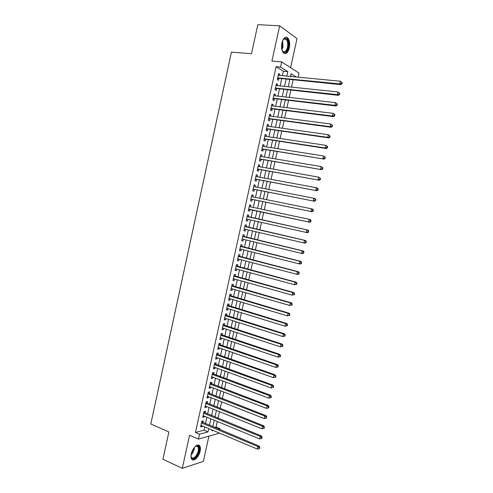 <?xml version="1.0" encoding="UTF-8"?>
<svg xmlns="http://www.w3.org/2000/svg" width="493" height="493" viewBox="0 0 493 493"><rect width="100%" height="100%" fill="white"/><g stroke="black" fill="none" stroke-linecap="round" stroke-linejoin="round"><path stroke-width="0.74" d="M200.133 451.163C200.62 448.852 200.491 447.102 199.757 445.925C197.983 442.831 192.48 447.927 191.302 453.88C190.828 456.179 190.951 457.917 191.672 459.088C193.496 462.243 198.987 457.023 200.133 451.163M289.299 47.981C290.106 43.409 289.557 40.013 287.653 37.801C285.237 36.285 283.333 37.973 281.941 42.854C281.146 47.433 281.688 50.81 283.567 53.004C286.002 54.538 287.918 52.862 289.299 47.981M214.547 427.406L216.07 427.006L220.001 428.645L219.786 429.6M219.046 432.94L218.96 433.322L198.408 439.084L199.486 434.197L208.028 431.886L208.755 428.596M290.587 67.646L297.02 38.596L279.673 25.809L257.839 24.65L251.492 53.719L231.433 52.141L150.809 423.986L168.889 431.96L162.93 459.266L182.293 468.35L203.344 461.368L208.933 436.132M282.415 75.682L283.395 71.245L276.092 66.678L280.548 67.073L281.694 61.896L299.041 73.112L298.136 77.185M216.07 427.006L217.296 421.49M218.023 418.2L219.471 411.68M220.192 408.432L221.653 401.857M222.368 398.646L223.834 392.021M224.543 388.841L226.022 382.167M226.718 379.025L228.216 372.301M228.9 369.195L230.41 362.417M231.088 359.348L232.604 352.513M233.275 349.488L234.804 342.604M235.469 339.615L237.01 332.67M237.663 329.718L239.216 322.73M239.863 319.815L241.428 312.765M242.069 309.894L243.641 302.794M244.275 299.954L245.859 292.799M246.482 290.001L248.084 282.797M248.694 280.036L250.308 272.771M250.912 270.053L252.533 262.738M253.131 260.051L254.764 252.681M255.356 250.037L257.001 242.611M257.58 240.005L259.238 232.53M259.811 229.96L261.481 222.429M262.042 219.903L263.718 212.347M264.291 209.784L265.961 202.253M266.54 199.647L268.204 192.153M268.796 189.497L270.447 182.034M271.051 179.329L272.697 171.897M273.313 169.142L274.952 161.747M275.575 158.943L277.208 151.579M277.842 148.732L279.469 141.392M280.116 138.496L281.737 131.193M282.39 128.254L284.005 120.982M284.664 117.987L286.273 110.752M286.951 107.708L288.547 100.504M289.237 97.411L290.827 90.237M291.523 87.101L293.107 79.958M202.925 422.544L203.301 420.856L201.877 421.201L200.596 427L202.019 426.636L202.198 425.829M205.057 412.9L205.433 411.205L204.016 411.526L202.734 417.331L204.151 416.998L204.336 416.147M207.189 403.237L207.565 401.542L206.154 401.832L204.872 407.649L206.284 407.341L206.481 406.448M209.328 393.562L209.704 391.867L208.299 392.126L207.011 397.95L208.422 397.672L208.625 396.736M211.466 383.868L211.842 382.174L210.443 382.402L209.155 388.237L210.56 387.991L210.776 387.011M213.611 374.162L213.987 372.468L212.594 372.665L211.306 378.507L212.699 378.291L212.927 377.268M215.761 364.444L216.137 362.743L214.745 362.91L213.457 368.764L214.843 368.579L215.084 367.513M217.906 354.714L218.288 353.006L216.902 353.142L215.607 359.009L216.994 358.849L217.24 357.739M220.063 344.964L220.439 343.257L219.065 343.362L217.764 349.235L219.145 349.106L219.403 347.953M222.22 335.197L222.596 333.49L221.228 333.564L219.927 339.443L221.302 339.35L221.567 338.155M224.377 325.417L224.759 323.704L223.391 323.753L222.09 329.644L223.458 329.577L223.736 328.338M226.54 315.625L226.922 313.912L225.56 313.924L224.26 319.828L225.621 319.791L225.905 318.509M228.709 305.82L229.091 304.101L227.735 304.082L226.429 309.992L227.784 309.986L228.08 308.661M230.878 295.991L231.26 294.272L229.911 294.229L228.604 300.145L229.954 300.169L230.262 298.801M233.053 286.156L233.429 284.43L232.092 284.356L230.779 290.278L232.129 290.34L232.443 288.923M235.229 276.302L235.611 274.576L234.274 274.472L232.961 280.406L234.304 280.492L234.625 279.032M237.41 266.436L237.792 264.704L236.461 264.568L235.149 270.509L236.48 270.632L236.813 269.123M239.592 256.551L239.974 254.819L238.649 254.653L237.336 260.6L238.661 260.754L239.006 259.201M241.78 246.654L242.162 244.916L240.843 244.719L239.524 250.678L240.849 250.857L241.2 249.267M243.967 236.739L244.349 235.001L243.037 234.773L241.718 240.738L243.037 240.954L243.4 239.315M246.161 226.811L246.543 225.067L245.237 224.808L243.918 230.786L245.231 231.032L245.6 229.344M248.355 216.865L248.743 215.121L247.443 214.831L246.118 220.815L247.424 221.092L247.806 219.36M250.567 206.863L250.943 205.162L249.649 204.835L248.324 210.831L249.624 211.14L250.006 209.396M252.78 196.843L253.143 195.185L251.855 194.827L250.53 200.83L251.824 201.169L252.206 199.425M254.992 186.81L255.356 185.189L254.068 184.801L252.743 190.816L254.031 191.185L254.413 189.435M257.217 176.765L257.562 175.181L256.286 174.762L254.955 180.789L256.237 181.19L256.625 179.434M259.435 166.696L259.78 165.155L258.505 164.705L257.173 170.738L258.449 171.176L258.837 169.419M261.666 156.62L261.993 155.116L260.729 154.636L259.392 160.681L260.661 161.143L261.05 159.387M263.891 146.526L264.217 145.065L262.954 144.548L261.617 150.599L262.886 151.098L263.274 149.336M266.128 136.413L266.442 134.996L265.185 134.447L263.847 140.511L265.105 141.035L265.493 139.272M268.365 126.288L268.667 124.908L267.422 124.328L266.078 130.398L267.329 130.959L267.724 129.197M270.602 116.145L270.897 114.807L269.659 114.191L268.315 120.274L269.56 120.871L269.948 119.103M272.845 105.983L273.134 104.689L271.896 104.041L270.552 110.136L271.791 110.765L272.185 108.99M275.094 95.815L275.371 94.557L274.145 93.88L272.795 99.98L274.028 100.64L274.422 98.865M277.343 85.622L277.614 84.408L276.388 83.699L275.039 89.806L276.271 90.502L276.659 88.722M291.967 76.594L290.636 75.768M276.092 66.678L195.45 432.46L204.034 430.186L204.755 426.907M205.489 423.616L206.906 417.207M207.621 413.947L209.05 407.483M209.765 404.266L211.207 397.752M211.91 394.566L213.358 388.003M214.054 384.854L215.521 378.242M216.205 375.13L217.678 368.462M218.362 365.387L219.847 358.664M220.519 355.632L222.016 348.859M222.676 345.858L224.186 339.036M224.839 336.072L226.361 329.195M227.008 326.274L228.542 319.341M229.177 316.457L230.724 309.475M231.353 306.621L232.906 299.59M233.528 296.78L235.099 289.693M235.709 286.92L237.287 279.777M237.891 277.041L239.487 269.85M240.079 267.151L241.681 259.903M242.273 257.241L243.887 249.945M244.466 247.32L246.093 239.968M246.66 237.386L248.299 229.978M248.86 227.433L250.512 219.97M251.066 217.462L252.718 209.981M253.285 207.442L254.93 199.985M255.503 197.397L257.143 189.978M257.728 187.34L259.361 179.951M259.953 177.27L261.58 169.912M262.184 167.182L263.804 159.855M264.414 157.082L266.029 149.78M266.651 146.957L268.26 139.698M268.895 136.826L270.497 129.591M271.138 126.676L272.734 119.472M273.387 116.508L274.971 109.341M275.636 106.328L277.214 99.192M277.892 96.129L279.463 89.023M280.153 85.911L281.713 78.843M279.599 75.417L279.858 74.246L278.644 73.5L277.288 79.619L278.508 80.347L278.902 78.566M198.408 439.084L189.577 435.239L182.293 468.35M195.45 432.46L199.486 434.197M279.673 25.809L271.914 61.077L281.694 61.896M212.089 430.001L211.904 430.839L213.222 430.481M218.485 429.058L220.001 428.645M296.299 77.007L291.086 73.722L290.482 76.452M289.779 79.632L288.195 86.756M287.505 89.886L285.915 97.035M285.237 100.122L283.641 107.301M282.97 110.34L281.367 117.556M280.708 120.538L279.1 127.792M278.446 130.725L276.832 138.009M276.191 140.899L274.57 148.214M273.942 151.055L272.315 158.401M271.692 161.193L270.059 168.569M269.449 171.317L267.804 178.725M267.206 181.424L265.554 188.862M264.969 191.518L263.311 198.987M262.738 201.594L261.068 209.1M260.507 211.651L258.831 219.188M258.277 221.708L256.606 229.22M256.04 231.784L254.388 239.241M253.809 241.841L252.169 249.242M251.584 251.88L249.957 259.232M249.359 261.906L247.745 269.203M247.141 271.92L245.539 279.161M244.929 281.91L243.332 289.101M242.716 291.893L241.132 299.023M240.504 301.858L238.932 308.938M238.298 311.804L236.739 318.829M236.098 321.738L234.551 328.714M233.898 331.653L232.363 338.58M231.698 341.557L230.176 348.428M229.51 351.447L228 358.263M227.322 361.32L225.819 368.08M225.135 371.174L223.643 377.885M222.953 381.021L221.474 387.677M220.772 390.844L219.305 397.45M218.596 400.655L217.142 407.212M216.427 410.453L214.985 416.955M214.258 420.233L212.828 426.685M286.809 76.107L287.795 71.645L280.548 67.073M209.488 425.293L210.912 418.859M211.633 415.587L213.068 409.104M213.789 405.868L215.231 399.336M215.94 396.138L217.401 389.55M218.097 386.395L219.57 379.752M220.26 376.634L221.745 369.941M222.429 366.854L223.921 360.112M224.592 357.068L226.102 350.27M226.768 347.257L228.284 340.41M228.943 337.44L230.471 330.538M231.118 327.605L232.659 320.647M233.3 317.751L234.853 310.744M235.488 307.885L237.047 300.822M237.675 298.006L239.247 290.888M239.863 288.109L241.453 280.942M242.057 278.194L243.659 270.977M244.257 268.266L245.871 260.994M246.457 258.326L248.084 250.999M248.663 248.367L250.296 240.985M250.875 238.396L252.521 230.958M253.082 228.407L254.745 220.919M255.3 218.405L256.964 210.893M257.525 208.342L259.182 200.861M259.762 198.266L261.407 190.816M261.993 188.172L263.638 180.752M264.236 178.065L265.869 170.677M266.473 167.94L268.106 160.582M268.722 157.797L270.343 150.476M270.971 147.641L272.586 140.351M273.221 137.473L274.829 130.214M275.476 127.28L277.078 120.058M277.738 117.081L279.334 109.884M279.999 106.858L281.589 99.697M282.267 96.622L283.845 89.492M284.535 86.374L286.106 79.274M283.395 71.245L287.795 71.645M204.034 430.186L208.028 431.886M278.508 74.116L279.858 74.246M276.265 84.272L277.614 84.408M274.028 94.403L275.371 94.557M271.791 104.528L273.134 104.689M269.56 114.635L270.897 114.807M267.335 124.723L268.667 124.908M265.111 134.799L266.442 134.996M262.886 144.856L264.217 145.065M260.674 154.901L261.993 155.116M258.455 164.927L259.78 165.155M256.249 174.941L257.562 175.181M254.037 184.937L255.356 185.189M251.837 194.92L253.143 195.185M249.637 204.885L250.943 205.162M247.437 214.837L248.743 215.121M246.124 220.796L247.424 221.092M243.93 230.724L245.231 231.032M241.743 240.639L243.037 240.954M239.555 250.53L240.849 250.857M237.373 260.415L238.661 260.754M235.198 270.281L236.48 270.632M233.023 280.129L234.304 280.492M230.853 289.97L232.129 290.34M228.684 299.787L229.954 300.169M226.515 309.598L227.784 309.986M224.358 319.384L225.621 319.791M222.195 329.164L223.458 329.577M220.044 338.925L221.302 339.35M217.888 348.674L219.145 349.106M215.743 358.405L216.994 358.849M213.598 368.123L214.843 368.579M211.454 377.823L212.699 378.291M209.315 387.51L210.56 387.991M207.177 397.185L208.422 397.672M205.045 406.842L206.284 407.341M202.919 416.486L204.151 416.998M200.793 426.118L202.019 426.636M277.614 78.147L340.823 84.642L339.745 83.896L277.682 77.839M341.52 83.44L339.745 83.896L340.349 81.216L342.191 82.67L341.766 82.368L341.52 83.44L341.951 83.742L342.191 82.67M278.249 75.287L340.349 81.216L341.766 82.368M278.2 78.498L277.504 78.658M340.823 84.642L341.951 83.742M282.705 40.444L284.35 38.528C287.585 38.084 288.843 41.104 288.122 47.593C286.248 53.096 284.202 53.885 281.978 49.966M282.292 50.724L282.859 51.42C284.812 52.646 286.347 51.309 287.456 47.402C288.097 43.741 287.659 41.024 286.125 39.255L283.962 39.009L283.136 39.723M284.479 53.564C286.341 53.306 287.709 51.42 288.584 47.913C289.385 43.372 288.836 40.007 286.938 37.807L285.749 37.191M194.932 446.806L197.12 445.758C200.392 445.401 199.455 453.548 195.826 457.14C193.083 459.581 191.487 459.119 191.037 455.742M191.081 456.382L191.475 457.319C192.412 458.484 193.718 458.25 195.388 456.604C198.192 452.968 199.049 449.696 197.958 446.787L196.584 446.06L195.425 446.418M192.116 459.587C193.244 459.895 194.513 459.322 195.931 457.868C199.4 453.35 200.46 449.296 199.11 445.697L198.439 445.05M275.371 88.315L338.408 95.334L337.323 94.619L275.433 88.025M339.098 94.169L337.323 94.619L337.927 91.944L339.776 93.38L339.344 93.097L339.098 94.169L339.529 94.453L339.776 93.38M275.994 85.48L337.927 91.944L339.344 93.097M275.957 88.648L275.26 88.802M338.408 95.334L339.529 94.453M273.128 98.464L336.004 106.001L334.907 105.329L273.19 98.199M336.682 104.873L334.907 105.329L335.511 102.655L337.36 104.078L336.922 103.807L336.682 104.873L337.12 105.145L337.36 104.078M273.751 95.66L335.511 102.655L336.922 103.807M273.72 98.785L273.03 98.933M336.004 106.001L337.12 105.145M270.891 108.602L333.595 116.656L332.498 116.015L270.947 108.361M334.266 115.565L332.498 116.015L333.102 113.347L334.95 114.758L334.513 114.499L334.266 115.565L334.71 115.824L334.95 114.758M271.507 105.822L333.102 113.347L334.513 114.499M271.489 108.904L270.793 109.045M333.595 116.656L334.71 115.824M268.66 118.721L331.197 127.293L330.088 126.689L268.703 118.505M331.857 126.239L330.088 126.689L330.692 124.02L332.541 125.419L332.103 125.173L331.857 126.239L332.3 126.479L332.541 125.419M269.264 115.966L330.692 124.02L332.103 125.173M269.258 119.01L268.562 119.146M331.197 127.293L332.3 126.479M266.43 128.827L328.8 137.911L327.685 137.344L266.473 128.63M329.453 136.894L327.685 137.344L328.289 134.681L330.137 136.062L329.694 135.828L329.453 136.894L329.897 137.122L330.137 136.062M267.027 126.097L328.289 134.681L329.694 135.828M267.027 129.098L266.337 129.228M328.8 137.911L329.897 137.122M264.199 138.915L326.409 148.516L325.288 147.98L264.236 138.743M327.05 147.536L325.288 147.98L325.885 145.324L327.74 146.686L327.29 146.47L327.05 147.536L327.5 147.746L327.74 146.686M264.796 136.216L325.885 145.324L327.29 146.47M264.803 139.168L264.119 139.297M326.409 148.516L327.5 147.746M261.974 148.985L324.018 159.097L262.011 148.837M324.653 158.154L322.89 158.604L323.488 155.948L325.343 157.292L324.893 157.094L324.653 158.154L325.103 158.352L325.343 157.292M262.566 146.316L323.488 155.948L324.893 157.094M262.584 149.225L261.894 149.348M324.018 159.097L325.103 158.352M259.756 159.042L321.633 169.666L259.786 158.919M322.262 168.76L320.499 169.204L321.097 166.554L322.952 167.885L322.502 167.7L322.262 168.76L322.712 168.945L322.952 167.885M260.341 156.398L321.097 166.554L322.502 167.7M260.366 159.27L259.682 159.381M321.633 169.666L322.712 168.945M257.537 169.087L319.254 180.216L257.562 168.982M319.871 179.347L318.108 179.791L318.706 177.147L320.567 178.46L320.111 178.287L319.871 179.347L320.327 179.52L320.567 178.46M258.116 166.461L318.706 177.147L320.111 178.287M258.153 169.296L257.469 169.401M319.254 180.216L320.327 179.52M255.325 179.113L316.876 190.748L255.343 179.027M317.486 189.916L315.723 190.36L316.321 187.716L317.467 188.116L318.182 189.016L317.726 188.856L317.486 189.916L317.942 190.07L318.182 189.016M255.898 176.519L316.321 187.716L317.726 188.856M255.941 179.31L255.257 179.409M316.876 190.748L317.942 190.07M253.112 189.121L314.503 201.267L253.131 189.065M315.101 200.466L313.345 200.91L313.942 198.272L315.095 198.636L315.803 199.56L315.341 199.412L315.101 200.466L315.563 200.608L315.803 199.56M253.679 186.557L313.942 198.272L315.341 199.412M253.735 189.306L253.057 189.398M314.503 201.267L315.563 200.608M250.906 199.117L312.131 211.762L250.919 199.08M312.728 211.004L310.972 211.442L311.564 208.81L312.722 209.143L313.425 210.08L312.963 209.95L312.728 211.004L313.191 211.133L313.425 210.08M251.59 196.602L311.564 208.81L312.963 209.95M251.529 199.283L250.851 199.375M312.131 211.762L313.191 211.133M249.329 209.248L309.764 222.244L248.651 209.334M310.35 221.523L308.593 221.961L309.191 219.33L310.356 219.625L311.052 220.587L310.59 220.47L310.35 221.523L310.818 221.634L311.052 220.587M249.261 206.585L309.191 219.33L310.59 220.47M249.298 206.407L249.643 206.666M309.764 222.244L310.818 221.634M308.452 232.123L308.686 231.075L308.217 230.97L307.983 232.024L308.452 232.123L307.404 232.708L246.506 219.071M307.983 232.024L306.227 232.462L306.819 229.837L307.996 230.095L247.104 216.359M247.677 216.71L306.819 229.837L308.217 230.97M246.999 219.182L246.457 219.28M308.686 231.075L307.996 230.095M306.085 242.593L306.319 241.545L305.851 241.459L305.617 242.507L306.085 242.593L305.044 243.16L303.861 242.944L244.3 229.042M305.617 242.507L303.861 242.944L304.452 240.325L305.635 240.547L244.91 226.287M244.855 226.552L304.452 240.325L305.851 241.459M244.651 229.122L244.263 229.208M306.319 241.545L305.635 240.547M303.725 253.045L303.959 252.003L303.485 251.929L303.25 252.977L303.725 253.045L302.69 253.593L301.5 253.408L242.106 239M303.25 252.977L301.5 253.408L302.092 250.795L303.281 250.986L242.722 236.209M242.655 236.511L302.092 250.795L303.485 251.929M303.959 252.003L303.281 250.986M301.371 263.484L301.605 262.442L301.131 262.381L300.89 263.422L301.371 263.484L300.342 264.008L299.146 263.86L239.906 248.94M300.89 263.422L299.146 263.86L299.732 261.247L300.927 261.401L240.535 246.112M240.455 246.457L299.732 261.247L301.131 262.381M301.605 262.442L300.927 261.401M299.017 273.905L299.251 272.863L298.77 272.814L298.536 273.855L299.017 273.905L297.994 274.404L296.792 274.293L237.718 258.868M298.536 273.855L296.792 274.293L297.378 271.686L298.579 271.803L238.353 256.003M238.267 256.385L297.378 271.686L298.77 272.814M299.251 272.863L298.579 271.803M296.669 284.307L296.903 283.265L296.422 283.235L296.188 284.276L296.669 284.307L294.438 284.707L235.531 268.777M296.188 284.276L294.438 284.707L295.03 282.101L296.238 282.193L236.172 265.875M236.073 266.3L295.03 282.101L296.422 283.235M296.903 283.265L296.238 282.193M294.321 294.691L294.555 293.655L294.075 293.637L293.84 294.672L294.321 294.691L292.096 295.104L233.343 278.674M293.84 294.672L292.096 295.104L292.682 292.509L293.896 292.559L233.996 275.729M233.892 276.203L292.682 292.509L294.075 293.637M294.555 293.655L293.896 292.559M291.979 305.062L292.213 304.027L291.727 304.021L291.492 305.056L291.979 305.062L289.755 305.487L231.162 288.553M291.492 305.056L289.755 305.487L290.34 302.893L291.56 302.912L231.821 285.576M231.71 286.088L290.34 302.893L291.727 304.021M292.213 304.027L291.56 302.912M289.644 315.415L289.878 314.38L289.385 314.386L289.151 315.421L289.644 315.415L287.413 315.853L228.986 298.419M289.151 315.421L287.413 315.853L287.998 313.265L289.225 313.246L229.652 295.399M229.528 295.954L287.998 313.265L289.385 314.386M289.878 314.38L289.225 313.246M287.308 325.75L287.542 324.721L287.049 324.739L286.815 325.774L287.308 325.75L285.077 326.2L226.811 308.267M286.815 325.774L285.077 326.2L285.663 323.618L286.895 323.568L227.483 305.216M227.353 305.808L285.663 323.618L287.049 324.739M287.542 324.721L286.895 323.568M284.979 336.072L285.213 335.043L284.72 335.074L284.486 336.109L284.979 336.072L282.748 336.534L224.642 318.102M284.486 336.109L282.748 336.534L283.333 333.952L284.572 333.866L225.319 315.015M225.184 315.649L283.333 333.952L284.72 335.074M285.213 335.043L284.572 333.866M282.655 346.376L282.89 345.346L282.39 345.396L282.156 346.425L282.655 346.376L280.418 346.85L222.472 327.925M282.156 346.425L280.418 346.85L281.004 344.268L282.249 344.157L223.163 324.795M223.015 325.472L281.004 344.268L282.39 345.396M282.89 345.346L282.249 344.157M280.332 356.661L280.566 355.632L280.061 355.693L279.833 356.722L280.332 356.661L278.095 357.148L220.303 337.73M279.833 356.722L278.095 357.148L278.681 354.572L279.932 354.424L221.006 334.562M220.846 335.283L278.681 354.572L280.061 355.693M280.566 355.632L279.932 354.424M278.015 366.934L278.243 365.905L277.744 365.979L277.51 367.008L278.015 366.934L275.778 367.427L218.146 347.522M277.51 367.008L275.778 367.427L276.357 364.863L277.621 364.678L218.849 344.317M218.682 345.075L276.357 364.863L277.744 365.979M278.243 365.905L277.621 364.678M275.698 377.188L275.932 376.159L275.421 376.251L275.193 377.274L275.698 377.188L273.461 377.693L215.989 357.296M275.193 377.274L273.461 377.693L274.04 375.13L275.31 374.914L216.704 354.054M216.526 354.855L274.04 375.13L275.421 376.251M275.932 376.159L275.31 374.914M273.387 387.424L273.615 386.401L273.11 386.5L272.875 387.529L273.387 387.424L271.15 387.942L213.833 367.057M272.875 387.529L271.15 387.942L271.729 385.384L272.999 385.132L214.554 363.779M214.369 364.617L271.729 385.384L273.11 386.5M273.615 386.401L272.999 385.132M271.076 397.641L271.31 396.625L270.799 396.736L270.565 397.759L271.076 397.641L268.839 398.178L211.682 376.806M270.565 397.759L268.839 398.178L269.418 395.62L270.7 395.337L212.409 373.491M212.218 374.366L269.418 395.62L270.799 396.736M271.31 396.625L270.7 395.337M210.067 384.102L267.114 405.844L266.534 408.395L209.531 386.537M210.271 383.184L268.395 405.529L267.114 405.844L268.494 406.959L268.26 407.976L268.777 407.847L269.005 406.83L268.494 406.959M269.005 406.83L268.395 405.529M266.534 408.395L268.26 407.976M207.923 393.821L264.809 416.049L264.236 418.594L207.387 396.249M208.132 392.866L266.103 415.698L264.809 416.049L266.189 417.158L265.955 418.181L266.473 418.039L266.707 417.023L266.189 417.158M266.707 417.023L266.103 415.698M264.236 418.594L265.955 418.181M205.778 403.527L262.51 426.235L261.937 428.781L205.242 405.955M206 402.528L263.81 425.853L262.51 426.235L263.891 427.345L263.656 428.368L264.18 428.207L264.408 427.191L263.891 427.345M264.408 427.191L263.81 425.853M261.937 428.781L263.656 428.368M203.64 413.22L260.218 436.41L259.645 438.949L203.104 415.642M203.868 412.179L261.524 435.991L260.218 436.41L261.592 437.519L261.364 438.536L261.888 438.363L262.116 437.353L261.592 437.519M262.116 437.353L261.524 435.991M259.645 438.949L261.364 438.536M201.501 422.895L257.925 446.566L257.352 449.098L200.971 425.311M201.742 421.817L259.238 446.116L257.925 446.566L259.3 447.675L259.071 448.685L259.595 448.507L259.823 447.496L259.3 447.675M259.823 447.496L259.238 446.116M257.352 449.098L259.071 448.685M282.643 40.586L282.957 47.081L281.941 49.818M281.768 49.01L282.434 46.983L282.353 41.363M194.458 447.336C194.285 450.121 193.25 452.605 191.352 454.774M191.253 454.115L193.903 448.051M250.888 199.209L251.196 199.289M249.267 206.542L249.575 206.622M248.688 209.18L248.996 209.254M247.073 216.501L247.381 216.569M246.488 219.132L246.802 219.2M244.873 226.447L245.187 226.509M244.855 226.527L245.483 226.651M244.294 229.072L244.608 229.134M242.685 236.375L242.994 236.43M242.661 236.467L243.296 236.572M240.492 246.29L240.806 246.334M240.473 246.389L241.108 246.482M238.31 256.187L238.624 256.224M238.285 256.298L238.92 256.378M236.129 266.066L236.443 266.097M236.098 266.189L236.739 266.257M233.947 275.938L234.267 275.963M233.922 276.068L234.563 276.117M231.772 285.786L232.092 285.804M231.741 285.934L232.388 285.965M229.602 295.627L229.923 295.634M229.565 295.782L230.219 295.8M227.433 305.45L227.754 305.45M227.396 305.611L228.049 305.617M225.27 315.255L225.591 315.249M225.227 315.428L225.88 315.421M223.107 325.047L223.428 325.035M223.064 325.232L223.723 325.207M220.95 334.827L221.271 334.809M220.907 335.018L221.56 334.981M218.793 344.589L219.12 344.564M218.744 344.792L219.41 344.736M216.643 354.338L216.969 354.307M216.593 354.547L217.259 354.479M214.492 364.074L214.819 364.031M214.443 364.296L215.108 364.21M212.347 373.793L212.674 373.743M212.292 374.021L212.964 373.922M210.203 383.492L210.536 383.437M210.147 383.733L210.819 383.622M208.064 393.186L208.397 393.124M208.009 393.432L208.681 393.309M205.926 402.861L206.265 402.787M205.871 403.12L206.549 402.978M203.794 412.518L204.133 412.444M203.732 412.789L204.416 412.635M201.668 422.162L202.001 422.082M201.606 422.446L202.284 422.273M277.59 78.264L277.997 78.504M283.962 39.009L284.35 38.528M283.814 39.107L286.125 39.255M196.584 446.06L197.12 445.758M196.362 446.079L197.958 446.787M275.34 88.438L275.729 88.66M273.104 98.6L273.467 98.797M270.86 108.743L271.212 108.922M268.623 118.868L268.956 119.029"/></g></svg>
